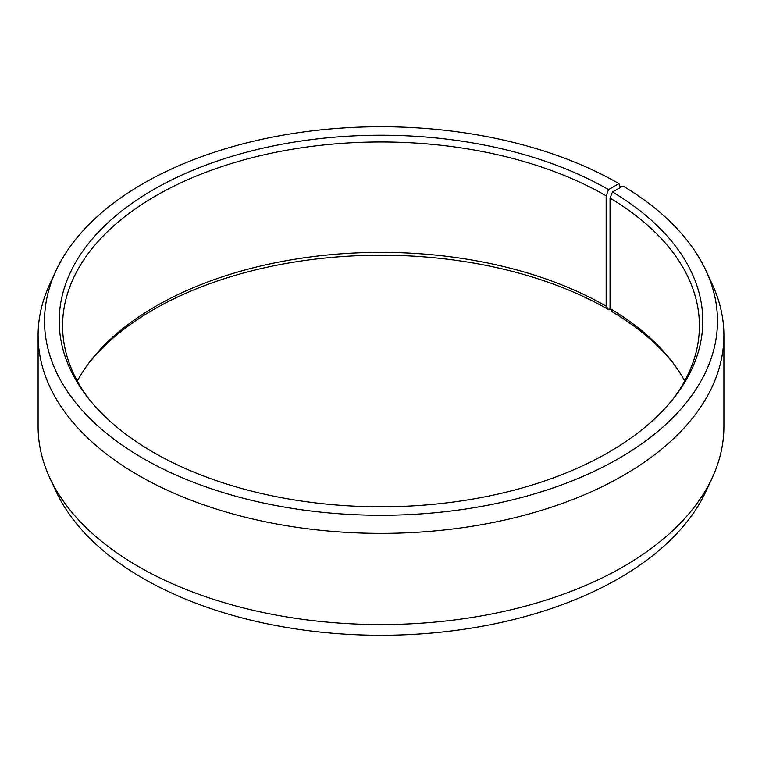 <?xml version="1.0" encoding="UTF-8"?>
<svg xmlns="http://www.w3.org/2000/svg" width="762" height="762" viewBox="0 0 762 762"><rect width="100%" height="100%" fill="white"/><g stroke="black" fill="none" stroke-linecap="round" stroke-linejoin="round"><path stroke-width="1.14" d="M684.714 381A318.411 183.833 -0 0 0 671.665 361.15A318.411 183.833 -0 0 0 610.048 308.496L612.486 311.934A321.802 185.795 -0 0 1 673.189 363.15M673.189 398.85A318.411 183.833 -0 0 0 699.411 325.803A318.411 183.833 -0 0 0 610.048 198.101L610.048 308.496M620.42 187.519L618.925 183.642L608.552 189.633A321.802 185.795 -0 0 0 198.511 167.973A321.802 185.795 -0 0 0 87.239 396.85A321.802 185.795 -0 0 0 153.448 452.38A321.802 185.795 -0 0 0 674.761 396.85A321.802 185.795 -0 0 0 612.486 191.948L610.048 198.101M618.925 183.642A336.48 194.262 -0 0 0 293.665 133.398A336.48 194.262 -0 0 0 55.855 271.005A336.48 194.262 -0 0 0 143.075 458.372A336.48 194.262 -0 0 0 549.021 489.318A336.48 194.262 -0 0 0 706.145 271.005A336.48 194.262 -0 0 0 623.04 186.052L612.486 191.948M55.855 271.005L49.654 284.455A342.9 197.968 -0 0 0 38.1 335.404A342.9 197.968 -0 0 0 138.532 475.393A342.9 197.968 -0 0 0 512.226 518.303A342.9 197.968 -0 0 0 723.9 335.404A342.9 197.968 -0 0 0 712.346 284.455L706.145 271.005M38.1 335.404L38.1 426.596A342.9 197.968 -0 0 0 49.654 477.545A342.9 197.968 -0 0 0 138.532 566.585A342.9 197.968 -0 0 0 470.002 617.782A342.9 197.968 -0 0 0 712.346 477.545A342.9 197.968 -0 0 0 723.9 426.596L723.9 335.404M49.654 477.545L55.855 490.995A336.48 194.262 -0 0 0 143.075 578.358A336.48 194.262 -0 0 0 468.335 628.602A336.48 194.262 -0 0 0 706.145 490.995L712.346 477.545M608.552 189.633L606.152 195.815L606.152 306.21A318.411 183.833 -0 0 0 90.335 361.15A318.411 183.833 -0 0 0 77.286 381M606.152 306.21L608.552 309.62A321.802 185.795 -0 0 0 88.811 363.15M608.552 309.62L610.172 308.686M606.152 195.815A318.411 183.833 -0 0 0 259.147 155.962A318.411 183.833 -0 0 0 62.589 325.803A318.411 183.833 -0 0 0 88.811 398.85"/></g></svg>
